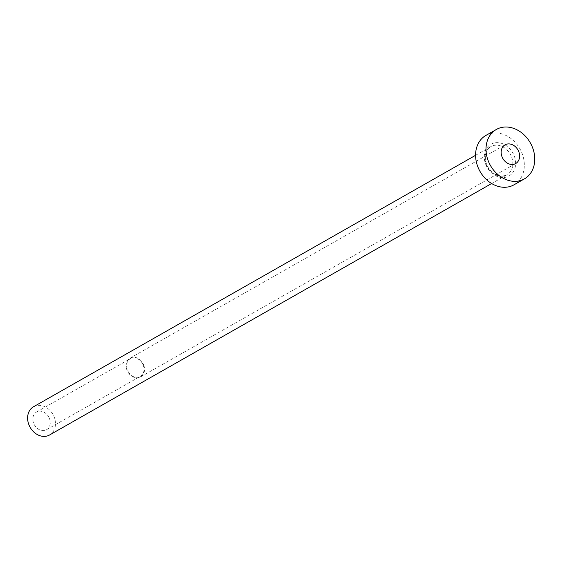 <?xml version="1.0" encoding="UTF-8"?>
<svg xmlns="http://www.w3.org/2000/svg" width="562" height="562" viewBox="0 0 562 562"><rect width="100%" height="100%" fill="white"/><g stroke="black" fill="none" stroke-linecap="round" stroke-linejoin="round"><path stroke-width="0.42" stroke-dasharray="2.81 2.11" d="M143.247 365.23A10.144 8.191 -119.6 0 1 140.324 376.357A10.144 8.191 -119.6 0 1 127.37 369.845A10.144 8.191 -119.6 0 1 130.293 358.718A10.144 8.191 -119.6 0 1 143.247 365.23M49.477 418.571A10.144 8.191 -119.6 0 1 46.562 429.698A10.144 8.191 -119.6 0 1 33.601 423.186A10.144 8.191 -119.6 0 1 36.523 412.058A10.144 8.191 -119.6 0 1 49.477 418.571M143.724 365.089A10.755 8.683 -119.6 0 1 140.626 376.884A10.755 8.683 -119.6 0 1 126.893 369.986A10.755 8.683 -119.6 0 1 129.991 358.191A10.755 8.683 -119.6 0 1 143.724 365.089M33.516 406.762A16.235 13.102 -119.6 0 1 54.24 417.187A16.235 13.102 -119.6 0 1 49.568 434.988M485.912 135.414A28.416 22.93 -119.6 0 1 522.182 153.651A28.416 22.93 -119.6 0 1 514.005 184.807M485.673 164.266A18.265 14.738 60.4 0 0 506.404 177.079A18.265 14.738 60.4 0 0 514.244 155.955A18.265 14.738 60.4 0 0 493.513 143.141A18.265 14.738 60.4 0 0 485.673 164.266M511.617 157.009A16.235 13.102 -119.6 0 1 506.945 174.817A16.235 13.102 -119.6 0 1 486.214 164.399A16.235 13.102 -119.6 0 1 490.893 146.591A16.235 13.102 -119.6 0 1 511.617 157.009M46.562 429.698L140.324 376.357M140.626 376.884L515.698 163.535M475.578 155.302L490.893 146.591C485.526 150.145 484.065 155.997 486.523 164.139C488.294 168.586 491.097 171.937 494.932 174.206C496.26 174.944 500.363 177.627 506.945 174.817L491.631 183.528M129.991 358.191L505.062 144.834M36.523 412.058L130.293 358.718"/><path stroke-width="0.84" d="M501.964 156.629A10.755 8.683 60.4 0 0 515.698 163.535A10.755 8.683 60.4 0 0 518.789 151.74A10.755 8.683 60.4 0 0 505.062 144.834A10.755 8.683 60.4 0 0 501.964 156.629M491.631 183.528L49.568 434.988A16.235 13.102 -119.6 0 1 28.838 424.57A16.235 13.102 -119.6 0 1 33.516 406.762L475.578 155.302M524.423 178.878L514.005 184.807A28.416 22.93 -119.6 0 1 477.735 166.57A28.416 22.93 -119.6 0 1 485.912 135.414L496.33 129.485A28.416 22.93 -119.6 0 1 532.607 147.722A28.416 22.93 -119.6 0 1 524.423 178.878A28.416 22.93 -119.6 0 1 488.153 160.648A28.416 22.93 -119.6 0 1 496.33 129.485"/></g></svg>
